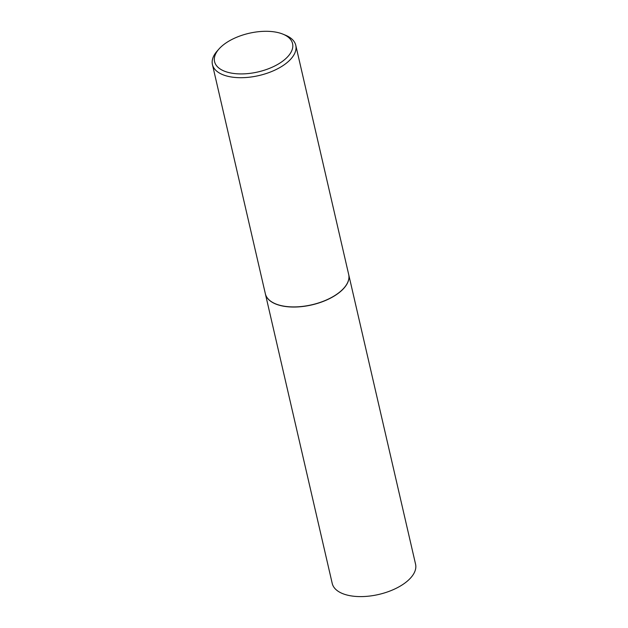 <?xml version="1.0" encoding="UTF-8"?>
<svg xmlns="http://www.w3.org/2000/svg" width="628" height="628" viewBox="0 0 628 628"><rect width="100%" height="100%" fill="white"/><g stroke="black" fill="none" stroke-linecap="round" stroke-linejoin="round"><path stroke-width="0.94" d="M265.361 293.826A42.767 21.187 -13 0 0 265.377 293.88L332.228 583.451A42.767 21.187 -13 0 0 361.477 596.6A42.767 21.187 -13 0 0 405.562 582.548A42.767 21.187 -13 0 0 415.571 564.211L348.721 274.64A42.767 21.187 -13 0 0 348.705 274.585M265.377 293.88A42.767 21.187 -13 0 0 294.626 307.037A42.767 21.187 -13 0 0 338.712 292.986A42.767 21.187 -13 0 0 348.721 274.64M275.574 303.85A42.626 21.124 -13 0 0 275.637 303.874A42.626 21.124 -13 0 0 338.61 292.954A42.626 21.124 -13 0 0 343.877 288.126A42.626 21.124 -13 0 0 343.916 288.071M218.984 48.984L217.155 51.049A42.767 21.187 -13 0 0 212.429 64.543L265.354 293.771A42.767 21.187 -13 0 0 275.511 303.826A42.767 21.187 -13 0 0 338.688 292.868A42.767 21.187 -13 0 0 343.963 288.024A42.767 21.187 -13 0 0 348.689 274.53L295.772 45.302A42.767 21.187 -13 0 0 285.607 35.246L283.055 34.195A40.027 19.829 -13 0 0 223.929 44.447A40.027 19.829 -13 0 0 218.984 48.984A40.027 19.829 -13 0 0 231.269 73.084A40.027 19.829 -13 0 0 283.204 60.775A40.027 19.829 -13 0 0 283.055 34.195M212.429 64.543A42.767 21.187 -13 0 0 241.678 77.699A42.767 21.187 -13 0 0 285.764 63.648A42.767 21.187 -13 0 0 295.772 45.302"/></g></svg>
